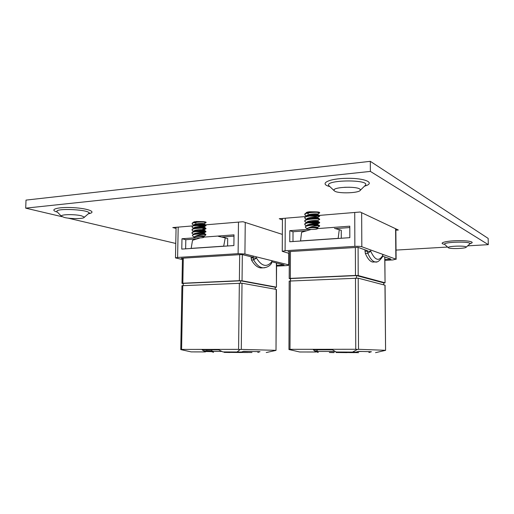 <?xml version="1.0" encoding="UTF-8"?>
<svg xmlns="http://www.w3.org/2000/svg" width="514" height="514" viewBox="0 0 514 514"><rect width="100%" height="100%" fill="white"/><g stroke="black" fill="none" stroke-linecap="round" stroke-linejoin="round"><path stroke-width="0.77" d="M61.963 216.683L25.7 208.151L26.021 200.1L370.311 161.332L488.165 238.406L488.3 244.651L370.376 171.406L370.311 161.332M204.643 222.517L204.186 222.132M201.597 221.598L196.078 221.508L193.592 222.389M194.029 222.652L195.982 223.095M282.347 234.397L243.013 221.733L205.337 224.862M192.448 225.929L172.781 227.561L176.071 228.434M196.515 225.595L193.63 225.832M318.121 212.77L317.736 212.378M315.358 211.839L309.711 211.774C307.5 211.986 306.35 212.321 306.241 212.777L306.28 212.899M307.083 213.342L308.471 213.638M395.844 230.195L398.324 230.021L360.211 212.012L319.078 215.424M305.599 216.542L279.256 218.726L282.43 219.863M308.516 216.298L307.166 216.413M25.7 208.151L370.376 171.406M175.769 243.456L68.079 218.122M396.031 250.087L447.572 247.048M467.502 245.878L488.3 244.651M465.954 246.829L466.166 247.208C465.761 248.558 450.495 249.097 448.484 247.851L448.221 247.446C448.516 246.103 464.116 245.551 465.954 246.829M349.649 187.231L344.624 187.289M359.549 188.882L360.314 189.512L360.32 190.264C359.145 193.065 339.394 193.823 334.922 191.272L334.01 190.559L334.01 189.814C335.012 187.006 355.444 186.241 359.549 188.882M81.482 215.809L84.187 217.004L84.174 217.403C83.506 218.951 70.392 218.996 64.327 217.473L61.429 216.24L61.442 215.835C62.059 214.274 75.59 214.254 81.482 215.809M245.255 222.453L244.915 254.006L288.72 264.89L289.17 265.128L286.683 265.59L276.564 266.13M182.438 259.525L175.48 257.906L176.09 227.284M196.142 237.693L181.975 238.753L181.776 249.097L233.883 245.557L234.011 234.853L203.994 237.102M178.197 227.111L177.6 257.456L238.111 253.665L238.477 222.112M253.203 257.289L241.921 254.52L181.224 258.279L182.457 258.536M276.571 265.282L284.088 264.877L271.752 261.787L271.488 263.361M177.6 257.456L175.48 257.906M244.915 254.006L238.111 253.665M185.644 248.834L185.811 239.704L196.483 238.914M222.292 237.005L233.998 236.138M185.811 239.704L181.975 238.753M275.234 287.345L276.429 287.197L276.391 262.988M183.222 283.625L181.988 283.375L182.83 283.24L239.376 280.689L239.672 254.661M182.785 285.585L181.577 349.417L180.761 349.591L181.943 285.713L242.017 283.22L276.41 289.433L276.012 350.394L276.217 289.363M181.577 349.417L238.586 349.372L239.344 283.124M224.091 237.5L227.696 238.554L227.599 245.981M242.017 283.22L241.278 349.398L275.812 350.33M262.795 267.852L260.836 267.955C257.443 267.563 254.327 264.916 251.487 260.013L251.05 256.762M242.332 254.623L242.043 280.792L276.23 287.12M191.15 248.461L192.525 240.289L200.306 237.873M218.321 236.318L225.248 237.886L223.693 246.161L190.861 248.397M227.696 238.554L225.248 237.886M204.855 351.904L191.182 351.891L205.362 351.917L202.111 349.854L218.611 349.841L222.909 351.917L241.49 352.019L222.909 351.917M224.162 352.36L230.054 352.386M224.162 352.386L229.861 352.495M191.182 351.891L180.761 349.591M241.278 349.398L240.083 349.546L237.166 351.929M240.083 349.546L238.586 349.372M241.49 352.019L243.617 351.306L260.033 351.679L257.964 352.366L257.527 351.621M276.012 350.394L266.233 352.54M211.729 349.848L211.71 350.901L213.169 351.403L213.516 352.321L211.582 351.647L205.902 351.531M213.169 351.403L221.637 351.409M243.283 351.415L248.75 351.422M206.699 350.824L211.71 350.901M206.712 349.848L206.692 350.972L205.362 351.917M203.942 350.908L206.692 350.972M211.582 351.647L211.729 350.94M256.447 256.871L256.435 258.022L253.646 259.891L251.487 260.013M242.685 352.398L251.963 352.52L242.685 352.379M238.984 352.392L247.876 352.52L238.984 352.373M239.781 352.411L245.159 352.508L239.781 352.411M229.919 352.386L241.4 352.514L229.919 352.36M240.501 283.111L240.526 280.805L275.234 287.21L275.221 289.183M183.183 285.566L183.222 283.387L240.526 280.805M242.043 280.792L239.376 280.689M192.956 227.734L192.005 226.873C192.101 226.295 193.174 225.839 195.217 225.492C201.141 224.914 204.739 224.978 206.024 225.685L202.779 226.096L195.609 225.434M193.033 224.689L192.063 223.802C192.159 223.217 193.225 222.755 195.275 222.401C201.192 221.817 204.79 221.887 206.075 222.62L204.026 223.731L198.423 223.584M205.748 225.485L196.926 225.273M195.603 225.048L194.202 224.721M192.063 223.802L192.416 222.915L195.281 222.016C200.89 221.438 204.482 221.489 206.063 222.183M194.658 228.287L194.022 228.113M195.693 228.12L194.163 227.773M192.005 226.873L192.345 225.999L195.224 225.106C200.865 224.528 204.463 224.579 206.011 225.248L206.024 225.685M192.795 233.831L191.895 233.015C191.992 232.463 193.065 232.013 195.114 231.679C201.038 231.107 204.643 231.152 205.928 231.814L202.683 232.187L195.808 231.583M192.872 230.78L191.953 229.944C192.05 229.379 193.116 228.923 195.166 228.582C201.09 228.01 204.694 228.062 205.973 228.749L202.728 229.141M205.6 231.615L197.26 231.422M194.543 230.94L194.131 230.831M191.953 229.944L192.275 229.09L195.172 228.197C200.839 227.625 204.437 227.67 205.966 228.319L205.973 228.749M194.607 234.403L193.906 234.223C193.701 232.701 204.154 232.431 203.878 232.919L198.77 232.803M195.731 234.243L194.099 233.889M191.895 233.015L192.204 232.187L195.121 231.294C200.82 230.728 204.418 230.76 205.921 231.396L205.928 231.814M204.154 236.575L197.986 236.35C201.668 236.421 203.602 236.736 203.788 237.295C203.505 238.175 194.138 237.969 193.881 237.07L194.729 236.601C196.971 235.316 199.991 234.602 203.788 234.455L198.706 234.031C195.545 234.14 193.489 234.487 192.532 235.071L192.564 235.733M198.924 236.267L197.382 236.035M194.035 234.512L194.189 234.198C195.77 232.958 204.148 232.926 203.872 233.305L197.312 232.964M194.125 231.473L194.253 231.107C195.86 229.861 204.154 229.835 203.923 230.233C203.293 230.529 201.064 230.413 197.247 229.886M194.157 228.389L194.318 228.023C195.95 226.764 204.161 226.751 203.974 227.162C203.313 227.477 201.058 227.361 197.19 226.815M194.196 225.305L194.388 224.933C196.033 223.674 204.167 223.667 204.019 224.098C203.332 224.438 201.038 224.316 197.138 223.744M193.72 222.003L194.138 222.241L194.742 221.682M198.706 234.031C202.901 233.915 205.285 234.063 205.876 234.468L205.639 235.033M203.788 234.455L205.876 234.885M203.788 237.295L204.36 236.691C203.717 236.305 201.591 236.189 197.986 236.35L194.729 236.601C197.177 235.637 204.071 235.682 203.827 235.99L198.905 235.881M193.964 231.152C193.759 229.604 204.199 229.34 203.929 229.854L198.648 229.726M194.016 228.081C193.804 226.513 204.244 226.25 203.981 226.783L198.532 226.655M194.074 225.01C193.855 223.417 204.296 223.16 204.032 223.725L205.748 225.093M194.234 222.221L194.144 221.83M383.74 283.015L385.057 282.828L384.748 256.923M290.532 278.903L289.196 278.569L290.326 278.389L355.476 275.446L355.367 247.497M290.314 280.901L289.986 349.327L288.958 349.514L289.183 281.074L358.213 278.17L385.076 285.219L385.584 350.342L384.967 285.161M289.986 349.327L355.765 349.269L355.489 278.061M334.486 228.377L341.257 230.278L341.27 238.245M358.213 278.17L358.515 349.295L385.474 350.304M374.25 261.986L372.727 262.063C370.074 261.594 367.613 258.709 365.325 253.408L364.94 249.83M358.085 247.375L358.2 275.562L384.947 282.771M300.542 241.021L301.589 232.277L311.111 229.456M300.304 240.944L338.154 238.367L339.291 229.514M315.39 351.994L299.668 351.981L315.808 352.006L313.386 349.79L332.417 349.783L336.195 352.006L356.067 352.116L336.195 352.006M329.358 352.482L334.216 352.476M329.358 352.501L334.023 352.617M299.668 351.981L288.958 349.514M358.515 349.295L357.391 349.462L352.643 352.026M357.391 349.462L355.765 349.269M356.067 352.116L358.509 351.351L371.416 351.743L369.052 352.482L368.654 351.66M385.584 350.342L375.541 352.668M316.958 351.139L317.928 351.454L318.192 352.431L316.129 351.762M317.928 351.454L335.012 351.46M358.123 351.473L362.55 351.473M317.164 349.79L317.157 350.991L315.808 352.006M314.902 350.927L317.157 350.991M370.729 249.984L370.735 251.269L367.812 253.267L365.325 253.408M364.946 251.237L370.735 251.269C374.918 260.29 378.895 261.716 382.66 255.561L382.455 256.936M358.586 352.662L350.67 352.514L357.699 352.501M357.699 352.623L358.592 352.501M346.468 352.508L354.557 352.643L346.468 352.488M347.008 352.533L351.537 352.636L347.008 352.527M336.085 352.501L347.156 352.636L336.085 352.476M356.549 278.042L356.536 275.581L383.74 282.867L383.752 284.84M290.526 280.888L290.532 278.549L356.536 275.581M358.2 275.562L355.476 275.446M305.881 215.597L304.706 214.556C304.834 213.798 306.286 213.188 309.062 212.712C315.031 212.076 318.564 212.141 319.657 212.912L317.485 214.165C316.862 214.544 314.684 214.544 310.951 214.165M319.425 216.002L315.236 216.433L309.216 216.008M307.282 215.636L306.948 215.546M304.706 214.556L305.091 213.548L309.068 212.301C314.69 211.672 318.217 211.717 319.631 212.423M307.218 219.298L306.877 219.208M305.843 218.861L304.693 217.846C304.821 217.107 306.273 216.497 309.055 216.034C315.024 215.405 318.558 215.462 319.657 216.201L319.265 216.471M307.308 218.913L306.954 218.823M304.693 217.846L305.065 216.863L309.055 215.617C314.716 215 318.243 215.032 319.631 215.726L319.657 216.201M305.766 225.395L304.673 224.438C304.802 223.718 306.26 223.134 309.042 222.678C315.018 222.061 318.551 222.099 319.65 222.793L315.23 223.378L308.31 222.8M307.308 222.594L306.864 222.478M305.804 222.125L304.686 221.142C304.815 220.41 306.267 219.812 309.049 219.356C315.024 218.733 318.558 218.778 319.65 219.497L319.278 219.748M319.38 222.594L315.23 222.967L309.614 222.601M307.34 222.189L306.961 222.099M304.686 221.142L305.04 220.178L309.049 218.938C314.741 218.328 318.269 218.354 319.637 219.028L319.65 219.497M307.231 225.852L306.845 225.755M307.372 225.473L306.967 225.376M304.673 224.438L305.008 223.5L309.042 222.26C314.767 221.656 318.294 221.682 319.637 222.331L319.65 222.793M317.748 227.901L312.004 227.715C315.557 227.773 317.369 228.087 317.446 228.679C317.106 229.707 307.186 229.707 306.858 228.679L308.233 227.998C311.143 226.584 314.446 225.813 318.127 225.685L313.058 225.196C309.222 225.338 306.685 225.794 305.451 226.565L305.509 227.355M311.349 227.728L310.173 227.548M306.871 225.948L307.154 225.62C308.863 224.181 317.678 223.976 317.472 224.445L317.472 224.451C316.746 224.836 314.279 224.766 310.064 224.245M305.04 221.701L306.852 222.71L307.179 222.305C308.914 220.859 317.639 220.654 317.479 221.142C316.714 221.56 314.208 221.495 309.955 220.949M306.864 219.17L307.199 218.99C308.965 217.531 317.601 217.338 317.479 217.846C316.688 218.289 314.144 218.225 309.852 217.653M306.89 216.073L307.224 215.674C309.01 214.216 317.562 214.023 317.485 214.55C316.663 215.025 314.086 214.955 309.756 214.364M306.942 212.745L307.88 212.019M313.058 225.196C316.932 225.081 319.13 225.228 319.637 225.64L319.303 226.321M318.127 225.685L319.644 226.096M317.446 228.679L318.005 228.043C317.446 227.651 315.442 227.541 312.004 227.715L308.233 227.998C312.904 227.098 315.981 226.88 317.472 227.336L316.033 227.548M314.298 227.548L311.593 227.349M306.858 225.787L306.839 225.678C306.562 224.001 317.729 223.417 317.479 224.033L311.42 224.046M306.961 222.678L306.852 222.382C306.562 220.673 317.723 220.088 317.479 220.737L317.479 220.744C316.958 221.078 314.889 221.084 311.259 220.75M306.858 219.086C306.569 217.351 317.729 216.767 317.485 217.441L317.479 217.454C316.913 217.807 314.786 217.807 311.099 217.454M306.948 216.053L306.864 215.796C306.582 214.03 317.736 213.445 317.485 214.152L317.485 214.165M361.657 212.693L361.817 246.739L395.876 259.146L392.844 259.936L384.883 260.36M289.318 253.473L282.25 251.333L282.437 218.463M308.663 229.257L289.812 230.67L289.755 241.753L349.822 237.667L349.79 226.173L317.53 228.595M285.27 218.225L285.09 250.723L354.859 246.354L354.731 212.468M367.433 250.723L357.962 247.337L288.058 251.661L289.324 252.021M384.877 259.461L390.923 259.133L382.744 256.203M285.09 250.723L282.25 251.333M361.817 246.739C360.353 246.334 358.033 246.206 354.859 246.354M292.986 241.535L293.025 231.756L305.939 230.799M335.674 228.595L349.79 227.548M293.025 231.756L289.812 230.67M88.697 213.477L89.719 213.021L88.382 213.753C97.397 212.224 88.537 208.44 73.155 207.643C57.735 206.756 48.297 209.616 57.401 212.121L57.112 211.819M364.51 186.158C375.933 183.1 365.557 178.024 347.111 178.319C328.69 178.493 318.487 183.787 329.821 186.569M469.674 243.7C476.375 242.21 468.89 240.334 457.055 240.674C445.233 240.963 438.012 243.206 444.642 244.343L444.835 244.516M469.488 243.887L469.687 243.687C471.749 241.169 442.393 241.94 444.629 244.33L444.443 244.182M364.818 185.856L365.525 185.168C369.99 179.206 324.238 179.778 328.812 185.605L329.513 186.274M84.174 217.403L88.781 213.406C92.237 209.725 54.002 207.656 57.028 211.736L61.429 216.24M288.72 264.89L288.772 253.318M183.305 258.15L182.83 283.24M251.038 257.996L253.203 257.867L253.216 256.068M264.883 267.743L262.956 267.839C259.583 267.447 256.48 264.8 253.646 259.891L253.203 257.867L256.435 258.022C261.671 266.361 266.779 267.614 271.752 261.787L271.765 260.675M290.449 251.513L290.326 278.389M376.659 261.864L375.162 261.934C372.534 261.465 370.08 258.574 367.812 253.267L367.433 251.089M382.789 254.379L382.801 255.664L382.654 254.327M395.876 259.146L395.594 228.73M469.732 243.572L470.618 243.186L466.166 247.208M448.227 247.652L444.629 244.33M334.511 189.332L334.01 189.814M359.813 189.036L360.314 189.512M365.03 185.65L360.32 190.264M334.01 190.559L329.301 186.074M289.17 265.128L289.228 253.447M272.022 260.739L271.604 263.2C269.831 266.059 266.946 267.601 262.956 267.839L260.836 267.955M182.464 258.201L181.988 283.375M276.583 263.033L276.429 287.197M193.071 234.789L194.189 234.198M203.878 232.919L205.639 234.333M194.253 231.107L192.846 231.846M205.96 228.781L203.929 229.854L205.677 231.249M194.318 228.023L192.93 228.749M203.981 226.783L205.709 228.171M194.388 224.933L193.007 225.659M194.453 221.855L193.091 222.562M205.87 234.911L203.827 236.376M192.172 233.465L193.784 234.41M205.915 231.846L203.878 232.926M192.236 230.407L194.08 231.486M192.307 227.355L193.862 228.261M206.011 225.723L203.981 226.79M192.377 224.31L194.119 225.318M193.881 237.07L192.39 235.566M382.801 255.664L382.557 256.749C379.608 260.945 377.147 262.673 375.162 261.934L372.727 262.063M289.324 251.584L289.196 278.569M384.857 256.961L385.057 282.828M306.113 226.199L307.154 225.62M317.479 224.033L317.472 224.451L319.329 225.473M307.179 222.305L305.798 223.063M319.631 219.555L317.479 220.744L319.31 222.157M307.199 218.99L305.836 219.741M319.631 216.272L317.479 217.454L319.297 218.842M307.224 215.674L305.881 216.413M317.485 214.152L319.284 215.533M307.243 212.366L305.92 213.098M319.631 226.134L317.472 227.336L317.472 227.747M305.014 224.978L306.659 225.897M319.631 222.845L317.472 224.04M305.065 218.431L306.633 219.298M305.091 215.16L306.787 216.098M306.852 222.71L306.852 222.382M306.858 228.679L305.297 227.149M396.121 259.332L395.838 228.839"/></g></svg>
